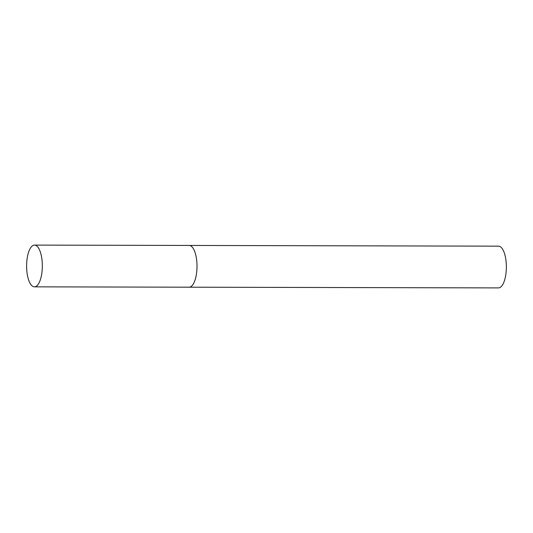 <?xml version="1.0" encoding="UTF-8"?>
<svg xmlns="http://www.w3.org/2000/svg" width="533" height="533" viewBox="0 0 533 533"><rect width="100%" height="100%" fill="white"/><g stroke="black" fill="none" stroke-linecap="round" stroke-linejoin="round"><path stroke-width="0.8" d="M34.425 286.841A20.874 7.862 -89.9 0 0 42.3 267.879A20.874 7.862 -89.9 0 0 34.518 245.093A20.874 7.862 -89.9 0 0 26.65 264.055A20.874 7.862 -89.9 0 0 34.425 286.841L189.102 287.194A20.874 7.862 -89.9 0 0 196.97 268.239A20.874 7.862 -89.9 0 0 189.195 245.453A20.874 7.862 90.1 0 1 189.908 245.54A20.874 7.862 90.1 0 1 196.997 267.293A20.874 7.862 90.1 0 1 189.102 287.194A20.874 7.862 90.1 0 1 188.389 287.107M34.518 245.093L498.548 246.159A20.874 7.862 90.1 0 1 499.261 246.253A20.874 7.862 90.1 0 1 506.35 267.999A20.874 7.862 90.1 0 1 498.455 287.907L189.102 287.194"/></g></svg>
